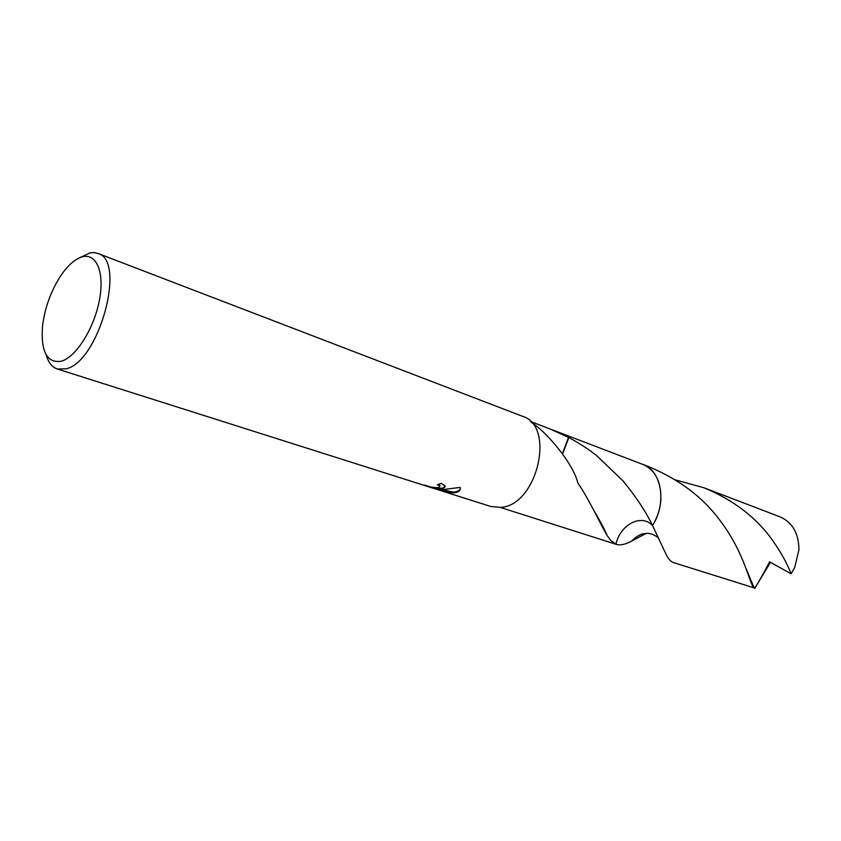 <?xml version="1.0" encoding="UTF-8"?>
<svg xmlns="http://www.w3.org/2000/svg" width="841" height="841" viewBox="0 0 841 841"><rect width="100%" height="100%" fill="white"/><g stroke="black" fill="none" stroke-linecap="round" stroke-linejoin="round"><path stroke-width="1.26" d="M442.681 488.831L437.825 488.884L444.395 489.378L460.122 487.423C460.836 490.156 459.102 491.922 454.918 492.731L452.479 492.858L434.734 488.411L446.256 492.059L424.558 485.078C428.878 486.928 433.63 487.78 438.834 487.601L439.832 486.203L437.415 484.763L441.126 483.302L445.068 485.919L442.681 488.831M80.473 257.357L89.945 252.899L94.013 252.573L97.777 253.383C126.686 260.174 99.101 361.893 66.082 368.821L57.304 368.999C52.089 367.223 48.389 362.513 46.192 354.881M97.777 253.383L522.524 416.306C555.838 425.903 537.252 505.388 500.879 507.375L490.934 506.534L57.304 368.999M61.572 361.167C47.275 363.564 40.894 352.19 42.439 327.044C44.51 309.004 50.355 292.29 59.995 276.899C66.523 266.954 73.23 260.51 80.116 257.556C95.128 251.165 104.768 269.908 99.711 298.492C94.886 326.981 76.542 356.784 61.572 361.167M530.45 421.478L549.783 428.857L568.863 437.52C582.992 445.436 588.742 449.557 596.574 455.559L622.866 480.716C635.964 496.642 645.846 511.57 652.5 525.509C641.42 513.367 620.164 524.605 615.927 544.243L614.55 543.822M645.909 533.541L631.412 541.226C625.284 544.453 620.29 545.525 616.442 544.432L610.881 540.574L607.265 535.706C601.557 526.445 589.825 500.595 577.525 482.377L577.63 482.019C572.101 461.888 545.672 431.118 531.396 422.455M438.582 484.363L439.917 485.394L439.864 486.277M433.967 487.601L434.797 487.864L433.967 487.601M445.246 486.455C444.458 487.98 442.019 488.526 437.919 488.074L437.825 488.884M435.533 487.78L437.877 488.421M440.894 489.22L452.563 492.059C457.01 492.027 459.585 490.829 460.311 488.453M434.808 487.706L434.734 488.411M452.563 492.059L452.479 492.858M568.59 437.288L562.429 453.488M562.608 453.751L568.863 437.52M642.408 464.253L642.955 464.463C655.381 470.087 661.352 481.893 660.879 499.869C660.164 509.057 657.378 517.604 652.511 525.509L666.093 554.398C668.416 559.013 670.876 561.746 673.483 562.597L754.135 587.88C749.142 583.906 745.61 554.797 720.821 521.536C703.518 497.704 679.339 479.359 648.285 466.492L642.955 464.463C661.615 470.571 667.123 503.349 652.5 525.509C667.26 503.17 661.51 470.13 642.566 464.316M615.917 544.243L500.342 507.438M675.418 479.906L703.885 487.748C733.51 500.027 756.353 517.509 772.427 540.185C781.005 552.358 787.218 563.565 791.076 573.804L769.61 561.82C762.472 575.423 757.447 584.232 754.556 588.227M703.885 487.748L780.217 516.921C792.495 522.429 798.74 533.373 798.95 549.772L794.629 567.675L791.076 573.804M770.545 562.261L754.65 588.448M439.832 486.203L439.917 485.394M607.265 535.706C604.437 529.157 600.117 520.978 594.293 511.181M642.945 464.463L550.266 429.047M616.442 544.432L615.107 544.001M631.412 541.226C636.637 536.116 641.294 533.572 645.383 533.593C649.263 532.742 653.604 534.182 658.408 537.904M754.135 587.88L745.462 567.107"/></g></svg>
